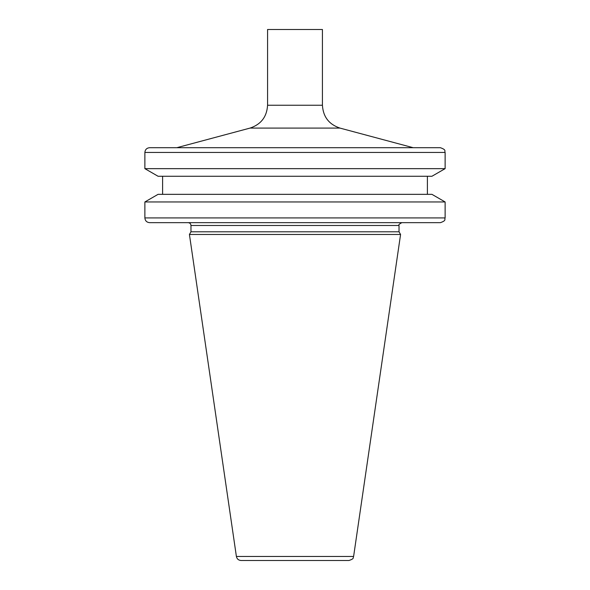 <?xml version="1.0" encoding="UTF-8"?>
<svg xmlns="http://www.w3.org/2000/svg" width="590" height="590" viewBox="0 0 590 590"><rect width="100%" height="100%" fill="white"/><g stroke="black" fill="none" stroke-linecap="round" stroke-linejoin="round"><path stroke-width="0.89" d="M189.427 234.473L236.391 556.451C236.951 558.959 238.507 560.308 241.067 560.5L348.933 560.5C354.974 558.538 352.643 557.602 353.609 556.451L400.573 234.473L189.427 234.473L190.976 231.796L399.024 231.796L399.024 225.491C398.213 225.033 399.157 224.082 401.864 222.659L188.136 222.659L401.864 222.659M267.572 29.5L322.428 29.5L322.428 105.241L267.572 105.241L267.572 29.5M267.572 105.241C266.872 116.798 261.031 124.409 250.049 128.082L176.794 147.707M149.602 147.707L440.398 147.707C446.962 150.044 444.167 151.018 445.125 152.441L144.875 152.441C145.155 149.565 146.733 147.987 149.602 147.707M445.125 168.652L431.946 176.255L158.054 176.255L144.875 168.652L445.125 168.652L445.125 152.441M144.875 168.652L144.875 152.441M162.604 194.346L162.604 176.255M158.054 194.346L431.946 194.346L445.125 201.957L144.875 201.957L158.054 194.346M144.875 217.924L445.125 217.924C444.218 219.347 446.844 220.424 440.398 222.659L149.602 222.659C146.733 222.378 145.155 220.8 144.875 217.924L144.875 201.957M188.136 222.659C189.862 222.821 190.806 223.772 190.976 225.491L399.024 225.491M190.976 231.796L190.976 225.491M250.049 128.082L339.951 128.082C328.969 124.409 323.128 116.798 322.428 105.241M236.391 556.451L353.609 556.451M339.951 128.082L413.207 147.707M427.396 194.346L427.396 176.255M445.125 217.924L445.125 201.957M399.024 231.796L400.573 234.473"/></g></svg>
